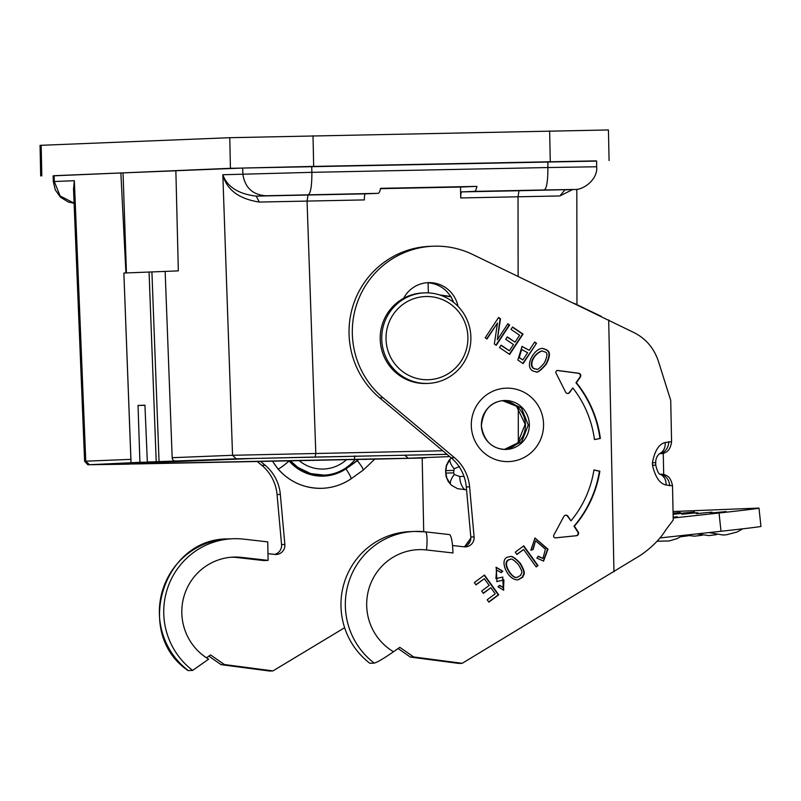 <?xml version="1.0" encoding="UTF-8"?>
<svg xmlns="http://www.w3.org/2000/svg" width="801" height="801" viewBox="0 0 801 801"><rect width="100%" height="100%" fill="white"/><g stroke="black" fill="none" stroke-linecap="round" stroke-linejoin="round"><path stroke-width="1.2" d="M446.998 454.307L236.235 458.823L147.344 462.017L144.941 405.186L138.042 405.456L144.941 405.316M153.772 461.887L147.344 462.017M153.772 462.037L139.925 462.317L138.042 405.456M425.651 457.892L89.452 464.72L139.925 462.317M131.054 462.668L123.865 273.031L165.156 271.409L172.175 457.691A3.675 3.615 -92.3 0 0 175.86 461.256M165.156 271.409L178.333 270.878L175.86 170.733L242.673 168.05L311.689 166.438L311.889 172.335L222.828 174.748C227.214 186.833 238.338 193.962 256.21 196.125L265.622 195.754C252.325 194.633 244.746 187.364 242.873 173.947L242.673 168.05M595.684 160.881L311.689 166.438M547.894 161.642L547.894 167.539L595.694 166.778M125.927 272.951L120.871 172.946L54.057 175.699M53.337 181.637L54.298 181.517L54.057 175.629M120.871 172.946L123.044 172.896L126.428 272.931M175.86 170.783L123.044 172.896M84.606 461.266L85.767 461.186L74.343 180.716L73.522 189.136L84.616 461.266L87.83 464.76L128.891 464.159M172.175 457.691L232.55 455.288L442.783 450.763M572.615 189.547L559.919 195.955L518.027 196.786L518.127 276.355M265.622 195.754L378.142 193.331A22.648 4.045 88.8 0 0 380.545 188.335L476.895 186.383A22.648 4.045 -91.2 0 1 474.482 191.379L461.686 191.89A6.118 1.091 88.8 0 0 460.715 197.957L460.525 187.044L380.485 188.666M378.142 193.331L365.336 193.852A6.118 1.091 -91.2 0 0 364.365 199.91L259.314 202.062C238.908 198.908 226.743 189.797 222.828 174.748L232.55 455.288L236.235 458.813M259.314 202.062L256.21 196.125L308.025 195.013L307.053 201.071L315.794 453.346L315.214 456.97M546.212 190.047L503.719 190.928L546.212 190.047M476.895 186.383L460.525 187.044M335.449 194.333L292.946 195.214L335.449 194.333M311.689 166.538L281.952 167.269M559.919 195.955L564.865 189.857M73.682 192.971L74.343 180.716L54.298 181.517L60.105 195.935L74.103 203.184M289.061 460.905A44.586 44.025 87.6 0 0 289.131 460.996A44.155 43.604 87.6 0 0 345.972 468.875C349.977 474.963 351.599 478.327 350.838 478.958A56.28 55.569 -92.4 0 1 322.463 488.3A56.28 55.569 -92.4 0 1 278.127 468.955L278.087 468.965A56.28 55.569 87.6 0 0 322.423 488.3A56.28 55.569 87.6 0 0 322.443 488.3C332.815 487.799 342.317 484.675 350.958 478.928M363.143 470.157L350.838 478.958M363.203 470.117C363.464 469.096 361.521 465.942 357.366 460.685L358.628 459.494M289.131 460.996C283.494 465.792 279.829 468.445 278.127 468.955A56.711 56 -92.4 0 1 272.71 461.246A56.711 56 87.6 0 0 278.087 468.965L277.927 468.905M356.435 459.534L357.216 460.495L348.345 466.873A43.915 43.364 -92.4 0 1 289.371 460.905M347.914 466.302L348.345 466.873M354.953 459.574A42.853 42.313 -92.4 0 1 324.095 475.133L310.698 473.581L297.852 467.424L290.563 460.875M324.095 475.133A42.853 42.313 -92.4 0 1 290.743 460.875M267.965 553.651L274.853 554.432A9.181 9.031 87.7 0 0 284.846 544.48L280.34 494.437A42.853 42.163 87.7 0 0 265.161 465.241L260.685 461.486M231.329 557.226A54.788 53.907 -92.3 0 1 237.236 557.556L263.729 560.56L268.105 560.38L267.724 541.866L243.594 539.133A73.161 71.98 87.7 0 0 232.781 538.743A73.161 71.98 87.7 0 0 166.958 590.117A73.161 71.98 87.7 0 0 192.661 670.407L208.64 659.173A54.788 53.907 -92.3 0 1 183.389 598.597A54.788 53.907 -92.3 0 1 233.522 557.096A54.788 53.907 -92.3 0 1 241.612 557.386L268.105 560.38M344.63 627.714L272.961 670.908L224.4 664.54L210.553 654.928L206.448 657.811M272.961 670.908L269.677 671.038L221.126 664.67L208.831 656.139M221.126 664.67L224.4 664.54M188.285 670.577L188.015 670.527C133.527 633.771 162.793 537.932 228.405 538.913A73.161 71.98 87.7 0 0 162.583 590.287A73.161 71.98 87.7 0 0 188.285 670.577L192.661 670.407M274.553 554.392A9.181 9.031 87.7 0 0 281.562 544.61L277.066 494.567A42.853 42.163 87.7 0 0 261.877 465.371L257.331 461.556M464.78 546.502L467.203 543.068L469.596 542.497M470.848 538.112L467.203 543.068M659.674 453.656L663.258 453.516L663.699 474.322L660.214 474.202M663.689 474.322L666.722 475.674C666.092 475.714 670.557 475.904 672.51 485.817L666.042 484.985A12.245 10.904 -62.8 0 0 660.535 474.372M666.042 484.985C659.774 483.704 655.258 477.106 652.485 465.201L652.435 462.748C654.697 450.753 658.933 444.024 665.15 442.553L671.578 441.651C670.667 450.683 665.14 452.635 666.042 452.165L663.258 453.516M659.864 453.546A12.245 10.924 -118.9 0 0 659.954 453.486A12.245 10.924 -118.9 0 0 665.15 442.553M466.562 489.761L457.681 488.72L451.564 485.316L448.24 481.531L446.057 476.365L445.596 470.638L446.357 465.401L448.73 460.725L451.293 457.902M445.656 473.091L446.497 465.812L450.042 459.123A14.688 5.156 43.9 0 0 454.117 468.785L453.676 472.88L454.237 474.492A14.688 5.217 133.6 0 0 450.573 484.395L446.748 477.857L445.957 473.071L453.676 472.88M459.524 466.502L454.117 468.785M454.237 474.492L459.734 476.525A14.688 8.621 88.7 0 0 465.041 489.791M672.51 485.817L673.22 520.049L665.871 529.821C660.414 538.763 652.074 547.173 640.86 555.063L462.207 663.308L458.923 663.438L410.372 657.07L398.077 648.54M462.207 663.308L413.656 656.94L410.372 657.07M413.656 656.94L399.809 647.328L393.511 651.754C383.909 658.412 377.491 662.197 374.257 663.108L369.882 663.288A73.161 71.98 87.7 0 1 344.17 582.998A73.161 71.98 87.7 0 1 410.002 531.624L414.377 531.443A73.161 71.98 -92.3 0 1 425.181 531.834A18.363 3.244 96.5 0 1 425.271 531.844A18.363 3.244 96.5 0 1 426.492 549.957A54.788 53.907 87.7 0 0 369.381 587.213A54.788 53.907 87.7 0 0 393.511 651.754M374.257 663.108A73.161 71.98 -92.3 0 1 348.545 582.818A73.161 71.98 -92.3 0 1 414.377 531.443L425.271 531.844L449.431 534.577C450.763 535.048 451.814 538.713 452.555 545.561L452.986 552.96L426.492 549.957M452.986 552.96L452.555 545.561M452.825 545.551L464.109 546.823A9.181 9.031 87.7 0 0 474.092 536.88L469.596 486.828A42.853 42.163 87.7 0 0 454.417 457.631L382.978 397.737A85.597 84.215 -92.3 0 1 356.695 304.37A85.597 84.215 -92.3 0 1 433.091 246.217A85.597 84.215 -92.3 0 1 472.49 254.388L634.402 332.795C646.377 339.013 654.467 348.815 658.682 362.182L670.707 400.32M463.799 546.793A9.181 9.031 87.7 0 0 470.808 537.01L466.312 486.968A42.853 42.163 87.7 0 0 451.133 457.772L379.694 397.867A85.597 84.215 -92.3 0 1 353.411 304.51A85.597 84.215 -92.3 0 1 429.807 246.348L433.091 246.217M673.05 511.529L758.197 508.114A48.971 0.591 173.9 0 1 758.988 508.134L760.95 526.397A48.971 0.591 173.9 0 1 721.01 531.263L659.864 537.952M758.988 508.134A48.971 0.591 173.9 0 1 719.048 513L673.18 518.027M673.09 513.421L680.289 512.5L673.08 513.131M673.1 514.352L694.507 511.929L673.1 514.092M697.741 512.7L681.951 514.232L697.741 512.7M711.969 512.129L696.169 513.661L711.969 512.129M673.17 517.326L677.296 516.765L673.16 517.096M726.187 511.559L710.387 513.091L726.187 511.559M439.509 294.888L450.903 296.51L453.236 301.426A29.687 29.216 -92.3 0 1 453.576 302.347M426.563 282.753A29.687 29.216 -92.3 0 1 446.578 291.274L450.903 296.51M428.375 292.896L428.074 282.823M505.701 449.461L521.661 441.872L528.249 425.021L521.501 408.059L505.942 400.6M506.232 449.451C492.315 449.181 484.024 441.341 481.371 425.932C483.163 410.032 490.743 401.551 504.109 400.52L504.8 400.49A24.491 24 87.8 0 0 504.44 400.51A24.491 24 87.8 0 0 481.381 425.631A24.491 24 87.8 0 0 507.854 449.321A24.491 24.09 87.7 0 0 529.291 423.449A24.491 24.09 87.7 0 0 504.8 400.49L503.789 400.53M424.49 292.876A45.307 44.576 -92.3 0 1 470.848 336.35A45.307 44.576 -92.3 0 1 428.124 383.409A45.307 44.576 -92.3 0 1 427.253 383.429A45.307 44.576 -92.3 0 1 383.208 349.636A45.307 44.576 -92.3 0 1 405.156 298.242A45.307 44.576 -92.3 0 1 424.49 292.876L422.958 292.936A45.307 44.576 87.7 0 0 403.624 298.302A29.687 29.216 -92.3 0 1 458.012 306.332M403.624 298.302A45.307 44.576 87.7 0 0 381.787 350.127A45.307 44.576 87.7 0 0 426.593 383.469L428.124 383.409M546.262 364.265C553.401 350.157 546.713 349.907 542.607 348.365C533.196 348.285 522.152 370.372 535.959 371.734C537.091 373.226 540.525 370.733 546.262 364.265L545.821 364.285C552.91 350.287 546.382 350.077 542.377 348.375M499.564 585.321L497.972 586.793L503.709 590.197L502.778 577.03L495.919 578.642L496.74 570.122L501.206 572.675L502.748 571.203L496.189 567.288L496.96 581.586L503.919 579.894L503.589 587.554L499.564 585.321M474.312 582.577L475.984 584.91L484.345 578.702L489.191 585.431L481.661 591.028L483.333 593.351L490.863 587.754L495.218 593.811L487.178 599.779L488.86 602.122L498.703 594.803L484.465 575.028L474.312 582.577M556.044 373.146A1.832 1.802 -92.3 0 1 557.886 370.483L578.682 373.256A2.453 2.413 -92.3 0 1 580.345 377.091L576.42 382.758A110.808 109.016 -92.3 0 1 600.37 438.467L594.442 439.559A104.681 102.999 87.7 0 0 572.825 387.964L569.721 392.44A2.453 2.413 -92.3 0 1 565.606 392.15L556.044 373.146M553.801 535.158A1.832 1.802 87.7 0 0 555.564 537.861L576.43 535.729A2.453 2.413 87.7 0 0 578.192 531.944L574.427 526.157A110.808 109.016 87.7 0 0 599.859 471.198L593.952 469.927A104.681 102.999 -92.3 0 1 570.963 520.85L567.989 516.275A2.453 2.413 87.7 0 0 563.864 516.445L553.801 535.158M520.27 563.213C514.853 557.526 511.328 555.403 509.696 556.835C497.341 556.795 507.433 581.176 518.177 579.784L522.813 577.161C522.993 574.157 527.288 575.238 520.27 563.213L519.829 563.223C514.512 557.626 511.058 555.493 509.476 556.845M515.253 552.159L516.925 554.492L523.634 549.516L536.189 566.948L537.992 565.616L523.754 545.841L515.253 552.159M530.823 550.217L533.096 549.536L535.539 540.745L545.411 549.186L542.958 558.407L538.202 556.194L536.87 558.127L543.589 561.06L547.984 549.166L534.978 538.012L530.823 550.217M485.196 337.792L486.978 339.003L497.491 323.033L494.337 344.019L496.24 345.311L509.636 324.976L507.864 323.764L497.331 339.744L500.495 318.748L498.592 317.456L485.196 337.792M501.086 345.131L499.504 347.534L509.636 354.432L523.033 334.097L512.58 326.978L510.998 329.371L519.599 335.239L515.043 342.157L507.283 336.881L505.711 339.264L513.471 344.55L509.366 350.778L501.086 345.131M517.846 360.029L523.133 363.624L536.53 343.289L534.678 342.027L529.231 350.297L522.072 346.433L517.846 360.029M535.739 371.744C536.87 373.126 540.234 370.643 545.821 364.285M536.199 369.011L535.979 369.031C527.799 369.021 531.123 354.753 541.866 350.898L542.077 350.898M544.37 362.923C539.614 368.46 536.96 370.483 536.41 369.011C528.239 369.001 531.564 354.743 542.307 350.888C544.29 352.83 550.367 349.907 544.37 362.923M522.843 363.424L536.53 343.289M536.089 343.309L534.527 342.247M529.231 350.297L521.851 346.443M522.863 359.959L518.838 357.536L521.271 349.326L527.649 352.7L522.863 359.959L519.268 357.526L521.701 349.306M509.346 354.232L522.602 334.117L512.43 327.188M515.043 342.157L507.143 337.091M509.366 350.778L500.945 345.351M486.688 338.803L497.491 323.033M495.949 345.111L509.206 324.996L507.714 323.984M497.331 339.744L500.064 318.768L498.452 317.667M530.773 550.117L533.096 549.536M532.655 549.556L535.539 540.745M542.728 558.407L538.032 556.445M543.358 561.07L547.554 549.206L534.768 538.022M516.785 554.292L523.634 549.516M536.039 566.748L537.551 565.636L523.453 546.062M517.947 579.784L522.472 577.06C522.572 574.067 526.788 575.088 519.829 563.223M517.316 577.151L517.106 577.171C513.061 580.615 499.403 561.251 510.017 559.378L510.247 559.378M518.387 564.545C524.615 574.878 520.46 572.835 520.74 575.308L517.546 577.151C513.501 580.605 499.834 561.231 510.457 559.368C511.218 558.187 513.862 559.909 518.387 564.545M503.499 590.207L502.567 577.05M495.919 578.642L496.51 570.132M501.015 572.455L502.307 571.213L495.959 567.298M496.75 581.596L503.919 579.894M503.368 587.554L499.313 585.561M475.844 584.71L484.345 578.702M483.183 593.151L490.863 587.754M488.72 601.921L498.262 594.823L484.164 575.248M594.432 439.499L599.939 438.487A110.808 109.016 87.7 0 0 575.989 382.778L579.914 377.111A2.453 2.413 87.7 0 0 578.252 373.276L557.446 370.503A1.832 1.802 87.7 0 0 557.366 370.493M567.629 393.481A2.453 2.413 87.7 0 0 569.281 392.46L572.825 387.964M593.942 470.037L599.418 471.218A110.808 109.016 -92.3 0 1 573.987 526.177L577.761 531.964A2.453 2.413 -92.3 0 1 575.999 535.749L555.253 537.872M565.656 515.193A2.453 2.413 -92.3 0 1 567.549 516.295L570.963 520.85M427.834 379.734A41.632 40.961 87.7 0 0 461.987 316.585A41.632 40.961 87.7 0 0 391.068 318.027A41.632 40.961 87.7 0 0 427.834 379.734M596.645 161.081L230.418 168.3L54.067 175.809M609.08 160.56L608.44 129.962L229.777 137.702L40.06 145.341L40.691 175.94M292.065 136.43L334.558 135.559M106.012 464.39L253.516 458.462L307.594 457.201L253.647 458.462M253.516 458.462L105.472 464.42M105.872 464.4L143.319 463.799L143.729 462.878M143.319 463.799L354.302 459.514L354.883 455.879M404.745 455.228L408.37 458.252L354.302 459.514M408.37 458.252L449.731 456.59M447.078 454.367L307.594 457.201M149.066 272.02L156.215 461.656M151.91 271.909L159.059 461.596M574.277 189.477L544.32 189.957C546.693 188.475 547.894 181.006 547.894 167.539L311.889 172.335C311.879 185.802 310.688 193.271 308.305 194.753M130.893 459.353L85.767 461.186L89.452 464.71M518.317 442.392L518.277 407.899M460.715 197.957L518.027 196.786L518.998 190.728L573.876 189.487M474.482 191.379L544.32 189.957M518.998 190.728L461.686 191.89M365.336 193.852L308.025 195.013M345.972 468.875L357.366 460.685M358.267 459.504L357.216 460.495M346.422 459.744A36.736 36.265 -92.4 0 1 299.274 460.705M422.177 458.012L423.719 531.684M241.612 557.386L237.236 557.556M281.562 544.61L284.846 544.48M277.066 494.567L280.34 494.437M669.646 485.806A12.245 11.765 -90.5 0 0 661.165 474.312M659.353 453.766L659.894 453.526C657.06 455.569 655.659 458.633 655.699 462.708L655.749 465.161L652.485 465.201M655.699 462.708L652.435 462.748M660.735 453.506A12.245 11.765 -90.5 0 0 668.725 441.641M445.596 470.638L453.626 470.427M459.734 476.525L464.019 476.425M425.361 531.854L449.311 534.567M474.092 536.88L470.808 537.01M469.596 486.828L466.312 486.968M608.69 319.949L613.966 571.854M454.417 457.631L451.133 457.772M382.978 397.737L379.694 397.867M261.877 465.371L265.161 465.241M719.048 513L721.01 531.263M451.073 296.791L440.8 295.319M504.34 449.441A24.491 24 87.8 0 0 502.477 400.66L516.545 406.257L525.176 424.21L517.746 442.963L504.33 449.441M511.348 461.406A36.736 36.135 -92.3 0 1 474.362 410.032A36.736 36.135 -92.3 0 1 536.59 403.223A36.736 36.135 -92.3 0 1 511.348 461.406M229.777 137.702L230.418 168.3M313.021 135.749L313.662 166.358M549.636 130.943L550.277 161.552M41.171 145.271L41.812 175.88M596.645 166.888L596.645 160.991M53.347 181.737L53.106 175.85M131.014 462.678L123.865 273.031M362.603 459.414L421.136 458.042M576.96 303.939L576.83 189.286M564.815 189.857L574.317 189.477C583.589 190.298 598.187 178.973 596.645 166.778M53.347 181.637L55.239 189.817L60.465 197.216L68.345 202.042L74.103 203.294M374.798 459.153L363.233 470.087M322.463 488.3L322.423 488.3C304.67 488.66 289.842 482.202 277.927 468.915M277.917 468.905L272.54 461.246M232.781 538.743L228.405 538.913M659.884 474.112L660.465 474.342C658.843 474.482 657.271 471.429 655.749 465.161M670.717 400.32L671.578 441.651M709.085 532.565L723.063 535.038L726.467 534.768L737 532.054L742.837 528.8M657.02 541.236L669.225 540.965L677.125 538.602L682.822 535.438M696.93 533.897L708.845 535.609L716.605 534.637M685.185 535.178L694.617 536.179L702.377 535.208M680.79 536.73L688.159 535.779M574.117 303.299L601.191 316.335"/></g></svg>
